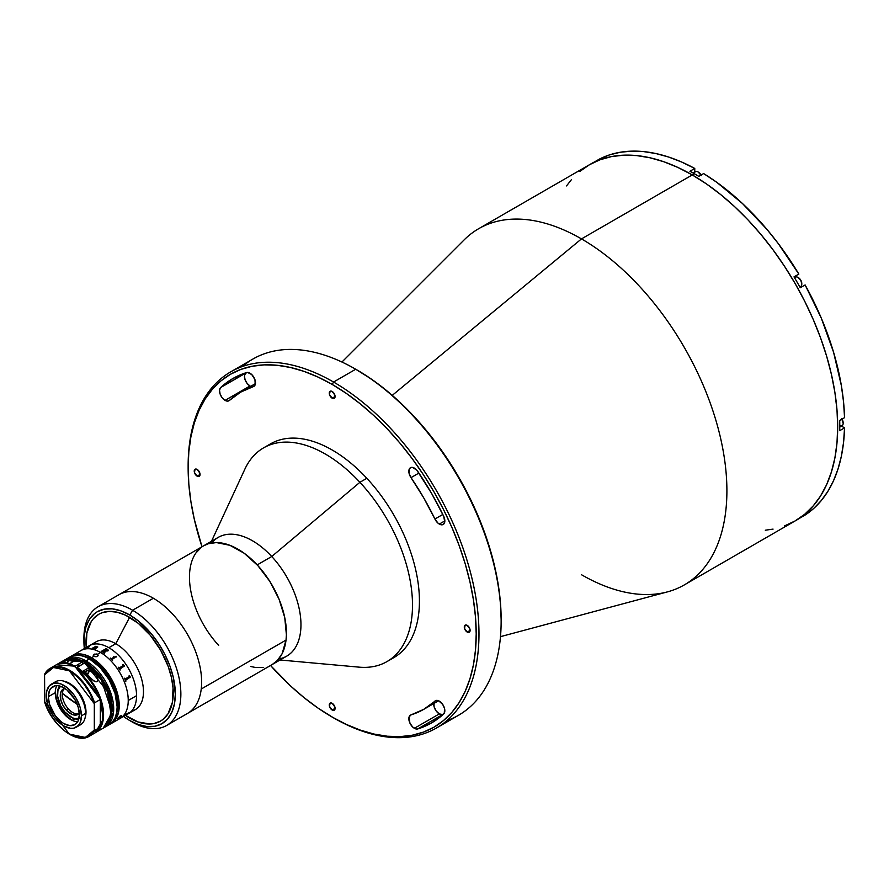 <?xml version="1.0" encoding="UTF-8"?>
<svg xmlns="http://www.w3.org/2000/svg" width="889" height="889" viewBox="0 0 889 889"><rect width="100%" height="100%" fill="white"/><g stroke="black" fill="none" stroke-linecap="round" stroke-linejoin="round"><path stroke-width="1.33" d="M436.388 728.047L458.546 715.256A205.648 118.737 -120 0 0 490.072 550.469A205.648 118.737 -120 0 0 355.722 369.235L333.564 382.037L332.175 384.437A203.692 117.604 60 0 1 476.204 633.901A203.692 117.604 60 0 1 332.175 717.067L333.564 717.868A205.648 118.737 -120 0 0 478.982 633.901A205.648 118.737 -120 0 0 333.564 382.037A205.648 118.737 60 0 1 467.903 563.259A205.648 118.737 60 0 1 436.388 728.047A205.648 118.737 60 0 1 333.564 717.868A205.648 118.737 60 0 1 333.553 717.868L333.553 717.868A205.648 118.737 -120 0 0 333.564 717.868L318.051 708.111L304.071 697.643L290.359 685.763L270.545 665.483A203.692 117.604 60 0 0 332.175 717.067L346.288 724.413L360.278 730.091L373.98 734.047L387.293 736.225L400.072 736.625L412.196 735.236L423.553 732.069L434.021 727.158L443.511 720.534L451.934 712.289L459.202 702.488L465.247 691.22L470.003 678.607L473.437 664.75L475.515 649.803L476.204 633.901L475.515 617.199L473.437 599.864L470.003 582.051L465.247 563.926L459.202 545.69L451.934 527.488L443.511 509.519L434.021 491.95L423.553 474.937L412.196 458.657L400.072 443.267L387.293 428.92L373.98 415.73L360.278 403.85L346.288 393.383L332.175 384.437L333.564 382.037L355.722 369.235A205.648 118.737 60 0 1 355.722 369.246A205.648 118.737 60 0 1 501.14 621.111A205.648 118.737 60 0 1 446.867 720.612M251.231 386.548L249.976 385.982L225.05 400.372L227.495 401.128L229.44 400.417A7.834 4.523 60 0 1 228.962 400.761A7.834 4.523 60 0 1 225.05 400.372L249.976 385.982A7.834 4.523 -120 0 0 250.676 386.337M500.485 636.657L667.395 591.896A205.648 118.737 -120 0 0 719.701 434.432A205.648 118.737 -120 0 0 581.484 238.897L392.249 395.361L581.484 238.897A205.648 118.737 60 0 1 715.834 420.119A205.648 118.737 60 0 1 684.308 584.918A205.648 118.737 60 0 1 581.484 574.727M692.275 174.933L581.484 238.897L692.275 174.933L678.018 167.51L663.905 161.776L650.059 157.786L636.624 155.586L623.722 155.186L611.488 156.586L600.019 159.787L589.451 164.743L579.861 171.421L589.451 164.743A205.648 118.737 60 0 1 692.275 174.933A205.648 118.737 -120 0 0 589.451 164.743L600.019 159.787L611.488 156.586L623.722 155.186L636.624 155.586L650.059 157.786L663.905 161.776L678.018 167.51L692.275 174.933A205.648 118.737 60 0 1 826.626 356.156A205.648 118.737 60 0 1 795.099 520.943A205.648 118.737 -120 0 0 826.626 356.156A205.648 118.737 -120 0 0 692.275 174.933L694.353 173.733L692.275 174.933L706.533 183.967L692.275 174.933M357.1 370.035L355.722 369.246L357.1 370.035A203.692 117.604 -120 0 0 356.411 369.646L357.1 370.035A203.692 117.604 -120 0 1 501.14 619.511L500.44 602.809L498.373 585.473L494.94 567.649L490.172 549.535L484.127 531.289L476.86 513.097L468.447 495.129L458.946 477.549L448.478 460.546L437.121 444.267L424.998 428.876L412.218 414.518L398.917 401.339L385.204 389.46L371.224 378.992L355.722 369.246M433.81 703.532A7.834 4.523 -120 0 0 439.299 713.911A7.834 4.523 -120 0 0 442.678 714.534L417.752 728.936A7.834 4.523 60 0 1 414.374 728.302L439.299 713.911L414.374 728.302A7.834 4.523 60 0 1 409.262 721.401A7.834 4.523 60 0 1 410.462 715.123A7.834 4.523 60 0 1 411.007 714.889L409.073 716.99L409.929 723.146L412.685 727.024L416.152 728.991L417.752 728.936L442.678 714.534A198.803 114.781 -120 0 0 443.255 714.356M332.175 398.183A4.112 2.378 60 0 1 329.486 394.56A4.112 2.378 60 0 1 330.119 391.26A4.112 2.378 60 0 1 332.175 391.471A4.112 2.378 60 0 1 334.864 395.094A4.112 2.378 60 0 1 334.231 398.394A4.112 2.378 60 0 1 332.175 398.183L335.086 396.505L332.175 398.183L334.231 398.394L334.864 395.094L332.175 391.471L330.119 391.26L329.486 394.56L332.175 398.183M197.147 476.148A4.112 2.378 60 0 1 194.458 472.526A4.112 2.378 60 0 1 195.091 469.225A4.112 2.378 60 0 1 197.147 469.425A4.112 2.378 60 0 1 199.825 473.059A4.112 2.378 60 0 1 199.203 476.348A4.112 2.378 60 0 1 197.147 476.148L200.047 474.47L197.147 476.148L199.203 476.348L199.825 473.059L197.147 469.425L195.091 469.225L194.458 472.526L197.147 476.148M332.175 710.033A4.112 2.378 60 0 1 329.486 706.399A4.112 2.378 60 0 1 330.119 703.11A4.112 2.378 60 0 1 332.175 703.31A4.112 2.378 60 0 1 334.864 706.933A4.112 2.378 60 0 1 334.231 710.233A4.112 2.378 60 0 1 332.175 710.033L335.086 708.344L332.175 710.033L334.231 710.233L334.864 709.511L334.864 706.933L332.175 703.31L330.119 703.11L329.486 706.399L332.175 710.033M439.299 524.077L444.844 520.876L439.299 524.077A7.834 4.523 60 0 1 434.91 519.032L442.8 514.475L434.91 519.032L438.044 523.188L442.222 524.799L443.411 524.343L444.756 521.965L443.7 516.32A7.834 4.523 60 0 1 443.222 524.466A7.834 4.523 60 0 1 439.299 524.077M467.203 632.068A4.112 2.378 60 0 1 464.514 628.445A4.112 2.378 60 0 1 465.147 625.145A4.112 2.378 60 0 1 467.203 625.345A4.112 2.378 60 0 1 469.892 628.979A4.112 2.378 60 0 1 469.259 632.268A4.112 2.378 60 0 1 467.203 632.068L470.114 630.39L467.203 632.068L468.314 632.457L469.892 631.546L469.892 628.979L467.203 625.345L465.147 625.145L464.514 628.445L467.203 632.068M417.752 471.381A198.803 114.781 60 0 1 443.7 516.32L431.576 493.362L416.83 470.181L412.596 467.425L410.718 467.592L409.407 468.803L409.129 473.537L411.007 477.637A7.834 4.523 60 0 1 410.462 467.725A7.834 4.523 60 0 1 417.752 471.381M418.897 473.07L411.007 477.637A183.134 105.735 60 0 1 434.91 519.032L423.742 497.884L411.007 477.637L418.897 473.07M443.7 713.945A198.803 114.781 60 0 1 431.576 722.913A198.803 114.781 60 0 1 417.752 728.936L431.576 722.913L444.267 713.211L444.544 708.489L442.678 704.388L438.577 700.754L436.532 700.376L434.91 701.088A7.834 4.523 60 0 1 435.388 700.732A7.834 4.523 60 0 1 442.955 704.821A7.834 4.523 60 0 1 443.7 713.945M434.754 701.243L434.91 701.088A183.134 105.735 60 0 1 423.742 709.344A183.134 105.735 60 0 1 411.007 714.889L423.742 709.344L438.599 700.765M435.932 700.499L423.742 709.344M246.02 372.747A198.803 114.781 -120 0 0 245.575 373.158L220.65 387.548A198.803 114.781 60 0 1 232.774 378.581A198.803 114.781 60 0 1 246.597 372.569A7.834 4.523 60 0 1 254.132 377.781A7.834 4.523 60 0 1 253.887 386.371A7.834 4.523 60 0 1 253.343 386.615L255.221 384.67L254.943 379.625L251.754 374.558L247.52 372.435L232.774 378.581L220.65 387.548L245.575 373.158A7.834 4.523 -120 0 0 245.008 379.547A7.834 4.523 -120 0 0 249.976 385.982L247.053 383.326L245.008 379.547L244.464 375.78L245.575 373.158M240.608 392.149L229.44 400.417A183.134 105.735 60 0 1 240.608 392.149A183.134 105.735 60 0 1 253.343 386.615L240.608 392.149L255.465 383.581M242.408 366.49A205.648 118.737 60 0 1 355.722 369.235A205.648 118.737 -120 0 0 252.887 359.056L230.729 371.846A205.648 118.737 60 0 1 333.564 382.037A205.648 118.737 -120 0 0 188.135 465.992A205.648 118.737 -120 0 0 188.146 466.792A205.648 118.737 60 0 1 230.729 371.846M571.36 179.745L566.515 185.923L571.36 179.745M765.296 530.211L773.063 529.111L765.296 530.211M784.531 525.91L795.099 520.943L804.689 514.275L813.191 505.941L820.525 496.04L826.626 484.672L831.426 471.926L834.893 457.946L836.994 442.855L837.694 426.798L836.994 409.94L834.893 392.427L831.426 374.447L826.626 356.156L820.525 337.731L813.191 319.362L804.689 301.227L795.099 283.48L784.531 266.311L773.063 249.876L760.828 234.329L747.927 219.839L734.492 206.537L720.646 194.535L706.533 183.967L720.646 194.535L734.492 206.537L747.927 219.839L760.828 234.329L773.063 249.876L784.531 266.311L795.099 283.48L804.689 301.227L813.191 319.362L820.525 337.731L826.626 356.156L831.426 374.447L834.893 392.427L836.994 409.94L837.694 426.798L836.994 442.855L834.893 457.946L831.426 471.926L826.626 484.672L820.525 496.04L813.191 505.941L804.689 514.275L795.099 520.943L784.531 525.91M590.496 164.154A205.648 118.737 60 0 1 594.708 161.82A205.648 118.737 -120 0 0 591.529 163.543L478.649 228.717A205.648 118.737 60 0 1 581.484 238.897A205.648 118.737 -120 0 0 464.158 239.874L341.932 362.034M442.678 714.534L439.299 713.911L436.077 710.856L434.054 706.544L433.999 702.599M225.05 400.372A7.834 4.523 60 0 1 220.083 393.938A7.834 4.523 60 0 1 220.65 387.548L219.527 390.171L220.083 393.938L222.117 397.727L225.05 400.372M201.992 546.757L194.347 519.454L190.913 501.64L188.835 484.294L188.135 467.592L188.835 451.69L190.913 436.743L194.347 422.897L199.103 410.274L205.148 399.005L212.415 389.204L220.839 380.959L230.329 374.347L240.797 369.435L252.154 366.257L264.277 364.868L277.057 365.268L290.359 367.457L304.071 371.402L318.051 377.08L332.175 384.437A203.692 117.604 60 0 0 188.135 467.592A203.692 117.604 60 0 0 201.992 546.757M280.057 659.994L359.145 667.15A123.393 71.242 -120 0 0 412.496 605.598A123.393 71.242 -120 0 0 359.912 482.294L366.835 478.293L359.912 482.294A123.393 71.242 60 0 1 386.948 661.605L393.871 657.604A123.393 71.242 -120 0 0 366.835 478.293A123.393 71.242 -120 0 0 270.478 443.889L263.555 447.889A123.393 71.242 60 0 1 359.912 482.294L271.745 556.503A68.553 39.583 60 0 1 300.804 620.089A68.553 39.583 60 0 1 278.713 658.971M272.223 664.516L187.435 713.467A68.553 39.583 60 0 0 201.236 689.031L286.025 640.08A68.553 39.583 -120 0 1 272.223 664.516L286.769 656.115A68.553 39.583 -120 0 0 271.745 556.503L257.199 564.904A68.553 39.583 60 0 1 272.223 664.516L277.412 660.427L282.146 653.648L286.025 640.08A68.553 39.583 -120 0 0 259.332 567.271A68.553 39.583 -120 0 0 203.67 545.779A68.553 39.583 60 0 1 257.199 564.904L271.745 556.503A68.553 39.583 -120 0 0 218.216 537.389L118.893 594.73A68.553 39.583 60 0 1 174.555 616.221A68.553 39.583 60 0 1 201.236 689.031L286.025 640.08L286.402 634.813L284.736 617.544L279.046 599.208L269.823 581.384L257.843 565.604L244.164 553.225L229.94 545.324L216.405 542.568L208.348 543.735L203.637 545.802M218.694 645.403A68.553 39.583 60 0 1 203.67 545.779M211.726 542.935A68.553 39.583 60 0 1 271.745 556.503L359.912 482.294A123.393 71.242 -120 0 0 244.853 469.192L211.504 541.257M250.609 666.483L255.132 667.406L263.644 667.45M201.425 547.257L195.913 553.014M190.713 565.304L189.879 570.227M111.903 659.66A68.553 39.583 60 0 1 111.558 658.805A68.553 39.583 -120 0 0 111.903 659.66M698.787 176.366A205.648 118.737 -120 0 0 694.353 173.733A205.648 118.737 60 0 1 698.787 176.366L703.632 173.566L698.787 176.366M798.844 274.079A205.648 118.737 -120 0 0 703.632 173.566L716.756 182.301L742.471 203.525L766.774 229.173L778.142 243.397L798.844 274.079L793.999 276.879A205.648 118.737 60 0 1 800.267 287.736A205.648 118.737 -120 0 0 793.999 276.879L798.844 274.079M805.112 284.936L800.267 287.736L805.112 284.936A205.648 118.737 -120 0 1 844.55 417.652L843.55 401.917L841.372 385.67L833.549 352.155L821.325 318.206L805.112 284.936M839.705 420.453L844.55 417.652L839.705 420.453A205.648 118.737 60 0 1 839.705 430.687A205.648 118.737 -120 0 0 839.705 420.453M844.55 427.887L839.705 430.687L844.55 427.887L841.416 426.075L844.55 427.887A205.648 118.737 -120 0 1 805.112 515.053L813.691 508.475L821.325 500.507L827.97 491.217L833.549 480.671L838.027 468.97L841.372 456.201L843.55 442.466L844.55 427.887M684.308 584.918L797.177 519.743A205.648 118.737 -120 0 0 800.267 517.854L805.112 515.053L800.267 517.854A205.648 118.737 60 0 1 796.133 520.343M599.553 159.02L594.708 161.82L599.553 159.02A205.648 118.737 -120 0 1 694.765 168.454L694.765 172.066L694.765 168.454L681.641 162.02L668.661 157.042L655.926 153.553L643.547 151.586L631.623 151.152L620.266 152.252L609.543 154.886L599.553 159.02M689.92 171.255A205.648 118.737 60 0 1 694.353 173.733A205.648 118.737 -120 0 0 689.92 171.255L694.765 168.454L689.92 171.255M795.955 275.746L793.999 276.879L795.955 275.746A6.267 3.623 -120 0 0 794.788 277.435M800.178 286.769A6.267 3.623 -120 0 0 802.211 286.614L799.956 286.691M794.744 277.668L795.399 276.201M166.665 725.457L187.435 713.467A68.553 39.583 -120 0 0 197.98 658.66A68.553 39.583 -120 0 0 153.364 598.241L132.594 610.243A68.553 39.583 60 0 1 177.211 670.662A68.553 39.583 60 0 1 166.665 725.457A68.553 39.583 60 0 1 132.183 721.946A68.553 39.583 -120 0 0 132.383 722.068A68.553 39.583 -120 0 0 180.867 694.198A68.553 39.583 -120 0 0 132.594 610.243L129.805 615.032A64.63 37.316 60 0 1 175.322 694.187A64.63 37.316 60 0 1 129.616 720.468A64.63 37.316 60 0 1 129.427 720.357L123.504 716.456A64.63 37.316 60 0 0 129.427 720.357L138.351 724.535L146.929 726.524L154.853 726.257L161.798 723.746L167.51 719.068L171.766 712.422L174.411 704.055L175.322 694.298L173.411 677.863L170.01 666.328L165.065 654.849L158.764 643.858L151.33 633.79L138.717 621.233L129.805 615.032L132.594 610.243A68.553 39.583 -120 0 0 83.922 638.102L83.922 641.302A64.63 37.316 60 0 1 129.805 615.032L120.893 610.854L112.303 608.854L104.391 609.121L97.434 611.643L94.412 613.721L89.4 619.4L85.944 626.945L84.155 636.057L84.333 648.614A64.63 37.316 60 0 1 83.922 641.302M129.805 720.579L132.183 721.946L129.805 720.579M125.16 715.234L137.951 721.946L150.03 724.002L153.708 723.602L160.342 721.19L163.232 719.212L168.01 713.789L172.366 702.41L173.055 688.042L171.421 677.407L168.177 666.394L160.598 650.103L150.341 635.335L138.306 623.345L125.527 615.177L117.126 612.21L109.214 611.388L102.079 612.721L98.901 614.188L93.445 618.644L91.234 621.6L86.866 632.979L86.2 647.525A61.697 35.616 60 0 1 98.768 614.266A61.697 35.616 60 0 1 129.616 617.322L129.616 617.322A61.697 35.616 60 0 1 169.921 671.684A61.697 35.616 60 0 1 160.465 721.123A61.697 35.616 60 0 1 129.616 718.068A61.697 35.616 -120 0 0 173.244 692.875A61.697 35.616 -120 0 0 129.616 617.322L115.77 643.703A39.172 22.614 60 0 1 142.207 681.374A39.172 22.614 60 0 1 131.594 711.078M153.364 598.241A68.553 39.583 -120 0 0 118.893 594.73L98.112 606.72A68.553 39.583 60 0 1 132.594 610.243L153.364 598.241M83.933 639.747A68.553 39.583 60 0 1 98.112 606.72M839.761 427.031L842.05 425.709A5.39 3.111 -120 0 0 841.872 419.197A5.39 3.111 60 0 1 843.161 423.242A5.39 3.111 60 0 1 839.772 425.653M843.161 422.997A4.801 2.767 -120 0 0 843.161 422.764A4.801 2.767 -120 0 0 841.994 419.13M843.161 423.242L841.661 418.641M694.309 173.699A5.39 3.111 60 0 1 698.087 171.977A5.39 3.111 60 0 1 700.954 175.122A5.39 3.111 -120 0 0 695.398 171.71L693.12 173.022M701.077 175.044A4.801 2.767 -120 0 0 698.51 172.21A4.801 2.767 -120 0 0 698.31 172.099M701.332 175.578L698.087 171.977M795.288 277.157L794.455 277.635L795.288 277.157A5.39 3.111 60 0 1 797.978 277.424A5.39 3.111 60 0 1 801.789 284.013A5.39 3.111 60 0 1 800.678 286.48A5.39 3.111 -120 0 0 800.678 280.257A5.39 3.111 -120 0 0 795.288 277.157L794.455 277.635M799.833 286.969L800.678 286.48M801.778 283.769A4.801 2.767 -120 0 0 801.789 283.535A4.801 2.767 -120 0 0 798.4 277.657A4.801 2.767 -120 0 0 798.189 277.546M801.789 284.013L800.789 280.191L797.978 277.424M72.165 700.865A135.006 85.344 -174.8 0 1 62.397 693.364L77.154 704.155A135.006 85.344 -174.8 0 1 72.165 700.865L72.165 700.865M70.998 717.123A19.591 11.313 -120 0 0 71.353 717.323A19.591 11.313 -120 0 0 78.777 719.123M78.977 718.301A18.602 10.746 60 0 1 70.653 716.923A18.602 10.746 60 0 1 64.841 712L60.763 706.044L57.607 696.187L57.952 690.464L60.463 686.241A18.602 10.746 60 0 0 57.496 694.142A18.602 10.746 60 0 0 64.841 712L72.376 717.79L74.887 718.568L79.332 718.168M64.419 688.542A14.691 8.479 -120 0 0 68.142 708.644L66.064 709.844A14.691 8.479 60 0 1 63.308 689.008A14.691 8.479 60 0 1 64.919 688.419M65.464 688.353L62.419 689.675L60.619 692.842L60.819 699.91L62.852 705.133L66.064 709.844L72.009 714.412L75.854 715.123L79.31 713.356A14.691 8.479 60 0 1 77.999 714.456A14.691 8.479 60 0 1 66.064 709.844L68.142 708.644A14.691 8.479 -120 0 0 78.965 713.734M59.663 686.008A19.591 11.313 -120 0 0 57.496 693.342A19.591 11.313 -120 0 0 57.507 693.742M125.749 715.156L129.616 718.068L125.749 715.156M70.131 657.027L71.953 655.76A39.172 22.614 60 0 1 91.534 657.693L93.956 656.293L91.534 657.693L99.579 663.716L106.924 671.973L112.947 681.752L117.126 692.209L119.104 702.454L118.704 711.6L115.97 718.857L111.125 723.602L135.361 709.611A39.172 22.614 -120 0 0 141.362 678.218A39.172 22.614 -120 0 0 115.77 643.703L108.847 647.703A39.172 22.614 60 0 1 134.439 682.219A39.172 22.614 60 0 1 128.438 713.611A39.172 22.614 -120 0 0 136.55 695.676A39.172 22.614 -120 0 0 119.448 656.249A39.172 22.614 -120 0 0 89.267 645.758A39.172 22.614 60 0 1 108.847 647.703L115.77 643.703A39.172 22.614 -120 0 0 96.19 641.758L80.955 650.559A39.172 22.614 60 0 1 111.136 661.049A39.172 22.614 60 0 1 128.238 700.476L136.55 695.676L128.238 700.476A39.172 22.614 60 0 1 120.126 718.401A39.172 22.614 -120 0 0 126.127 687.019A39.172 22.614 -120 0 0 100.535 652.493L97.423 654.293L97.423 656.36L95.223 656.704L93.434 655.849L93.956 654.36L96.634 654.004L98.09 655.037L97.423 656.36L97.423 654.293L100.535 652.493A39.172 22.614 -120 0 0 80.955 650.559L71.953 655.76L76.154 654.204L80.943 654.004L86.133 655.193L91.534 657.693A39.172 22.614 60 0 1 117.126 692.209A39.172 22.614 60 0 1 111.125 723.602A39.172 22.614 60 0 1 110.058 724.157M124.849 715.034A39.172 22.614 60 0 1 124.716 715.056A39.172 22.614 -120 0 0 124.849 715.034L129.249 712.467L124.871 715.012M86.755 647.636A39.172 22.614 60 0 1 86.789 647.603A39.172 22.614 -120 0 0 86.755 647.636L85.144 648.548L86.755 647.636M93.034 644.292A39.172 22.614 60 0 1 115.77 643.703L129.616 617.322A61.697 35.616 -120 0 0 86.2 647.525M125.371 715.378A61.697 35.616 -120 0 0 129.616 718.068A61.697 35.616 60 0 1 125.371 715.378M87.9 647.225L87.166 647.47L87.9 647.225M89.244 646.581L87.244 647.292M87.1 648.037L89.522 646.57M88.022 647.681A39.149 22.603 -120 0 0 87.955 647.692A39.172 22.614 60 0 1 88.067 647.659L86.711 648.17M88.111 647.225L85.555 648.37M129.35 675.496A39.172 22.614 60 0 1 129.538 675.918L130.272 677.018A39.172 22.614 60 0 1 130.305 677.096L125.605 680.241A39.172 22.614 60 0 1 125.949 681.107L125.749 681.23A39.172 22.614 -120 0 0 124.504 678.296L124.704 678.174A39.172 22.614 60 0 1 125.093 679.04L129.527 676.462A39.172 22.614 -120 0 0 129.149 675.607L129.35 675.496A39.149 22.603 -120 0 1 129.527 675.918L130.261 677.029A39.149 22.603 -120 0 1 130.294 677.096L125.593 680.241A39.149 22.603 -120 0 1 125.938 681.107L125.749 681.218M123.127 664.572A39.172 22.614 60 0 1 123.393 664.961L124.349 665.95A39.172 22.614 60 0 1 124.393 666.028L119.748 669.139A39.172 22.614 60 0 1 120.271 669.939L120.071 670.062A39.172 22.614 -120 0 0 118.281 667.372L118.481 667.261A39.172 22.614 60 0 1 119.026 668.039L123.46 665.461A39.172 22.614 -120 0 0 122.926 664.694L123.127 664.572A39.149 22.603 -120 0 1 123.382 664.961L124.338 665.961A39.149 22.603 -120 0 1 124.382 666.028M111.681 658.76L113.97 657.049A39.172 22.614 -120 0 0 113.392 656.493L113.592 656.371A39.172 22.614 60 0 1 113.87 656.638L114.948 657.393A39.172 22.614 60 0 1 115.003 657.438L112.081 659.516A39.172 22.614 60 0 1 112.647 660.105L112.447 660.227A39.172 22.614 -120 0 0 110.425 658.204L110.625 658.082A39.172 22.614 60 0 1 111.214 658.649L111.681 658.76M116.315 656.326L116.381 656.949L115.592 656.749L116.315 656.326M107.958 650.892L105.569 651.037L104.435 653.071A39.172 22.614 60 0 1 104.602 653.182L104.402 653.293A39.172 22.614 -120 0 0 103.624 652.782L105.058 650.759A39.172 22.614 -120 0 0 104.469 650.404L102.491 651.837A39.172 22.614 60 0 1 102.657 651.926L102.446 652.048A39.172 22.614 -120 0 0 101.168 651.315L101.368 651.192A39.172 22.614 60 0 1 101.535 651.281L105.98 648.714A39.172 22.614 -120 0 0 105.813 648.626L106.024 648.514A39.172 22.614 60 0 1 107.625 649.448L107.958 650.892M95.523 646.925L93.589 648.237A39.172 22.614 60 0 1 93.723 648.259L93.523 648.381A39.172 22.614 -120 0 0 92.378 648.17L92.578 648.059A39.172 22.614 60 0 1 92.712 648.07L95.568 646.492A39.172 22.614 -120 0 0 95.334 646.459L95.545 646.347A39.172 22.614 60 0 1 95.734 646.37L96.379 646.392A39.172 22.614 60 0 1 96.434 646.403L95.801 646.77L97.768 646.981L95.467 648.703A39.172 22.614 60 0 1 95.601 648.748L95.401 648.859A39.172 22.614 -120 0 0 94.234 648.537L94.434 648.425A39.172 22.614 60 0 1 94.578 648.459L97.323 646.992L95.523 646.925M95.623 646.514L92.723 648.092A39.149 22.603 -120 0 0 92.578 648.07L92.4 648.17M86.6 648.114L85.133 648.526M105.046 650.77A39.149 22.603 60 0 1 105.058 650.77L103.624 652.793M106.069 648.792L101.535 651.304A39.149 22.603 -120 0 0 101.379 651.215L101.19 651.315M108.336 650.215L107.625 649.459A39.149 22.603 -120 0 0 106.024 648.526L105.835 648.637M107.436 650.548L105.269 650.659A39.149 22.603 -120 0 0 104.669 650.304L104.691 650.304A39.172 22.614 60 0 1 105.269 650.648L107.436 650.548M107.736 650.07L107.236 649.448A39.172 22.614 -120 0 0 106.936 649.27L104.669 650.292M107.836 650.97L107.625 649.448L107.836 650.992L108.347 650.359M95.401 648.859A39.172 22.614 -120 0 0 94.234 648.537L94.434 648.448A39.149 22.603 -120 0 1 94.578 648.481L97.312 646.859M96.412 646.414A39.149 22.603 -120 0 0 96.39 646.403L95.745 646.392A39.149 22.603 -120 0 0 95.545 646.359L95.367 646.459M97.779 647.003L95.856 646.748M119.659 668.828L119.737 669.139A39.149 22.603 -120 0 1 120.259 669.95M119.393 668.25L119.015 668.05A39.149 22.603 -120 0 0 118.47 667.272M125.405 679.274L125.082 679.04A39.149 22.603 -120 0 0 124.693 678.185M93.434 655.849L93.434 654.804L94.756 654.048L97.957 654.76L97.957 655.893L96.634 656.66L94.756 656.615L93.245 655.326M120.148 716.056L121.493 715.512L121.204 716.378L117.748 718.623L120.148 716.056M118.77 718.29L118.293 717.701L118.77 718.29L117.826 718.668L118.404 717.567L121.493 715.512L118.77 718.29M91.534 659.294L90.811 659.716L91.534 659.294A37.216 21.48 -120 0 0 82.688 655.949L91.534 659.294A37.216 21.48 -120 0 1 116.315 714.211L117.726 707.777L117.726 701.821L115.848 692.087L113.414 685.43L108.236 675.829L103.946 670.039L96.668 662.838L91.534 659.294M107.236 725.668A39.172 22.614 -120 0 0 109.047 724.802A39.172 22.614 -120 0 0 115.048 693.409A39.172 22.614 -120 0 0 89.456 658.893L86 660.894A39.172 22.614 60 0 1 111.592 695.409A39.172 22.614 60 0 1 105.58 726.802A39.172 22.614 60 0 1 104.38 727.413M85.311 662.094L105.847 684.897L112.158 705.488L108.825 722.179L111.147 717.245L112.314 708.866L111.147 699.143L109.125 692.331L106.18 685.541L100.313 676.007L93.145 667.961L85.311 662.094A0.978 0.567 -60 0 1 86 660.894A0.978 0.567 120 0 0 85.311 662.094L77.465 658.905L72.031 658.46L85.311 662.094M107.036 725.746L109.047 724.802L105.58 726.802L113.492 712.622L109.325 689.086L86 660.894L66.408 658.949A39.172 22.614 60 0 1 86 660.894L89.456 658.893A39.172 22.614 -120 0 0 69.875 656.949L65.264 659.694M109.047 724.802L112.492 721.946L115.048 717.89L116.626 712.8L117.159 706.866L115.048 693.409L109.047 679.574L100.057 667.45L89.456 658.893L84.055 656.393L78.865 655.204L74.076 655.404L69.875 656.949M111.125 723.602L109.114 724.546M70.942 656.404A39.172 22.614 60 0 1 71.953 655.76M98.146 655.326L97.957 655.893M71.442 719.957A23.892 13.791 60 0 1 55.262 691.942M74.843 718.823L72.22 720.346L74.843 718.823M55.251 691.12L56.54 699.321L60.196 707.766L65.686 715.167L72.153 720.379M86 712.067L86 712.067A23.503 13.568 -120 0 0 64.186 681.241L72.62 685.519L78.61 691.842L83.199 699.787L84.733 703.988L86 712.067A23.503 13.568 -120 0 1 85.166 717.59L86 712.067M100.379 727.235L94.923 732.958A39.172 22.614 -120 0 0 100.268 727.369L94.356 730.458L94.312 703.677L94.59 702.766L100.357 699.476L100.268 727.369A39.172 22.614 60 0 1 94.012 733.436M98.668 695.031L93.556 685.286L86.989 676.629L75.609 667.206M44.728 673.973A39.172 22.614 60 0 1 50.073 668.384A39.172 22.614 60 0 1 94.59 702.766A39.172 22.614 -120 0 0 50.984 667.906A39.172 22.614 -120 0 0 44.728 673.973L44.45 674.884L53.429 667.506L69.375 670.806L94.312 703.677L94.312 730.058L90.089 735.181L87.322 736.781L80.755 737.848L73.276 736.07L65.486 731.558L57.996 724.713L51.44 716.056L46.328 706.311L44.45 701.265L44.45 674.884L46.328 672.017L51.44 668.161L54.573 667.272L61.663 667.628L69.375 670.806L77.099 676.54L84.188 684.374L90.089 693.664L94.312 703.677L94.59 702.766L100.413 699.521L102.946 712.189L102.413 721.035L100.346 727.28L94.59 730.647A39.172 22.614 60 0 1 89.244 736.236L94.923 732.958M44.572 674.184L44.728 701.866M56.663 664.628A39.172 22.614 60 0 1 100.268 699.487A39.172 22.614 -120 0 0 55.751 665.105C68.52 656.638 93.245 675.973 100.479 699.654M111.347 710.067L101.068 679.263L84.877 662.85L76.932 667.35A39.172 22.614 60 0 1 101.668 701.921A39.172 22.614 60 0 1 95.479 732.636A39.172 22.614 60 0 1 95.201 732.792L103.313 719.001L99.701 696.131L76.654 667.828L100.346 699.465L75.476 667.128M88.333 736.714A39.172 22.614 -120 0 0 94.59 730.647L94.312 730.058L85.333 737.437L69.375 734.136L44.639 701.877M81.432 715.823A24.87 14.357 60 0 1 76.276 727.213A24.87 14.357 60 0 1 57.107 720.546A24.87 14.357 60 0 1 46.25 695.52L46.584 691.753L49.217 685.941L54.062 683.141L60.408 683.774L67.275 687.73L73.609 694.42L76.276 698.487L80.088 707.277L81.432 715.823L80.088 722.824L78.465 725.402L73.609 728.202L70.575 728.324L63.841 725.98L60.408 723.613L54.062 716.912L51.406 712.856L47.595 704.066L46.25 695.52A24.87 14.357 60 0 1 51.406 684.13A24.87 14.357 60 0 1 70.575 690.797A24.87 14.357 60 0 1 81.432 715.823L85.577 713.423L81.432 715.823M76.276 727.213L80.432 724.813A24.87 14.357 -120 0 0 85.577 713.423A24.87 14.357 -120 0 0 74.72 688.397A24.87 14.357 -120 0 0 55.551 681.73L51.406 684.13M56.896 685.641A21.936 12.668 -120 0 0 55.251 692.72L48.328 696.709A21.936 12.668 60 0 1 52.873 686.675A21.936 12.668 60 0 1 69.775 692.553A21.936 12.668 60 0 1 79.354 714.623A21.936 12.668 60 0 1 74.809 724.668A21.936 12.668 60 0 1 57.907 718.79A21.936 12.668 60 0 1 48.328 696.709L55.251 692.72A21.936 12.668 -120 0 0 77.71 721.701M79.354 714.623L78.165 707.088L74.809 699.332L66.864 689.853L60.808 686.352L57.907 685.697L55.218 685.797L50.94 688.275L49.506 690.542L48.328 696.709L49.506 704.255L55.218 715.589L60.808 721.49L63.841 723.579L69.775 725.646L74.809 724.668L78.165 720.801L79.354 714.623M82.61 661.672L74.576 666.628L82.61 661.672A39.172 22.614 -120 0 0 64.052 660.316L82.799 661.66L82.877 663.916L82.799 661.66C75.576 657.893 69.331 657.438 64.052 660.316L56.307 664.794A39.172 22.614 60 0 1 74.854 666.15L56.307 664.794M76.654 659.605L69.72 663.605A39.172 22.614 -120 0 0 63.108 662.738L60.341 662.794L61.119 662.116L70.031 658.738A39.172 22.614 60 0 1 76.654 659.605L68.242 658.982L60.33 662.716M111.258 707.388L108.414 693.987L101.935 680.607L92.778 669.217L84.677 662.872L107.458 691.653L111.069 714.523L103.235 728.158A39.172 22.614 -120 0 0 109.425 697.443A39.172 22.614 -120 0 0 84.677 662.872L76.654 667.828L84.466 674.018L89.3 679.34L95.545 688.642L98.801 695.365M70.053 658.749L61.574 662.827M80.455 665.428L78.732 665.361L76.999 667.417M84.955 663.038L84.877 662.85C108.08 675.896 120.704 719.957 103.235 728.158L95.19 732.792M87.433 674.473A3.923 2.267 120 0 0 89.111 670.55L95.734 674.373L96.968 676.118L98.046 680.029L97.134 681.574L95.234 681.663L91.656 679.185L83.577 670.806L89.111 667.606L83.577 670.806A39.172 22.614 -120 0 1 90.189 677.574L94.112 681.163M87.4 674.495L88.9 671.895L89.111 667.606L95.734 674.373L89.111 670.55L89.111 667.606A39.172 22.614 60 0 1 95.734 674.373L97.834 678.029L97.757 680.93L96.234 681.819L93.323 680.641M69.72 663.605L60.574 662.85M67.064 662.983L70.064 659.06L72.365 658.993A4.412 2.545 120 0 0 70.375 659.093L73.398 660.838A4.412 2.545 -60 0 1 74.976 660.583M67.131 663.683A4.412 2.545 -60 0 1 70.375 659.093A4.412 2.545 -60 0 1 72.642 659.205M78.51 665.494L79.321 665.972L78.51 665.494M85.588 672.629A2.256 1.3 -60 0 1 87.144 670.65L87.022 670.406A2.445 1.411 -60 0 1 88.122 670.35A2.445 1.411 -60 0 1 88.633 671.551A2.445 1.411 120 0 0 88.633 671.473A2.445 1.411 120 0 0 87.022 670.406L87.144 670.65A2.256 1.3 -60 0 1 88.633 671.628A2.256 1.3 -60 0 1 87.233 674.262L88.578 672.151L88.233 670.65L86.833 670.851L85.5 672.962M87.022 670.406A2.445 1.411 120 0 0 85.366 672.417A2.445 1.411 -60 0 1 87.022 670.406M75.087 660.605L73.398 660.838L71.142 663.027M67.186 663.005A3.789 2.189 120 0 1 69.909 659.36L69.386 659.682M68.875 660.116L67.32 662.561M71.398 662.638A4.412 2.545 -60 0 1 73.398 660.838L70.375 659.093A4.412 2.545 120 0 0 67.297 663.027M501.14 621.111L501.14 619.511M188.135 465.992L188.135 467.592M132.383 722.068L129.616 720.468M71.353 717.323L70.653 716.923M57.496 693.342L57.496 694.142M104.369 727.424L105.58 726.802M44.606 674.118L50.073 668.384L55.751 665.105M44.506 701.688C51.74 725.368 76.465 744.704 89.244 736.236M72.365 658.993L75.387 660.738M79.143 665.161L79.921 665.617"/></g></svg>

